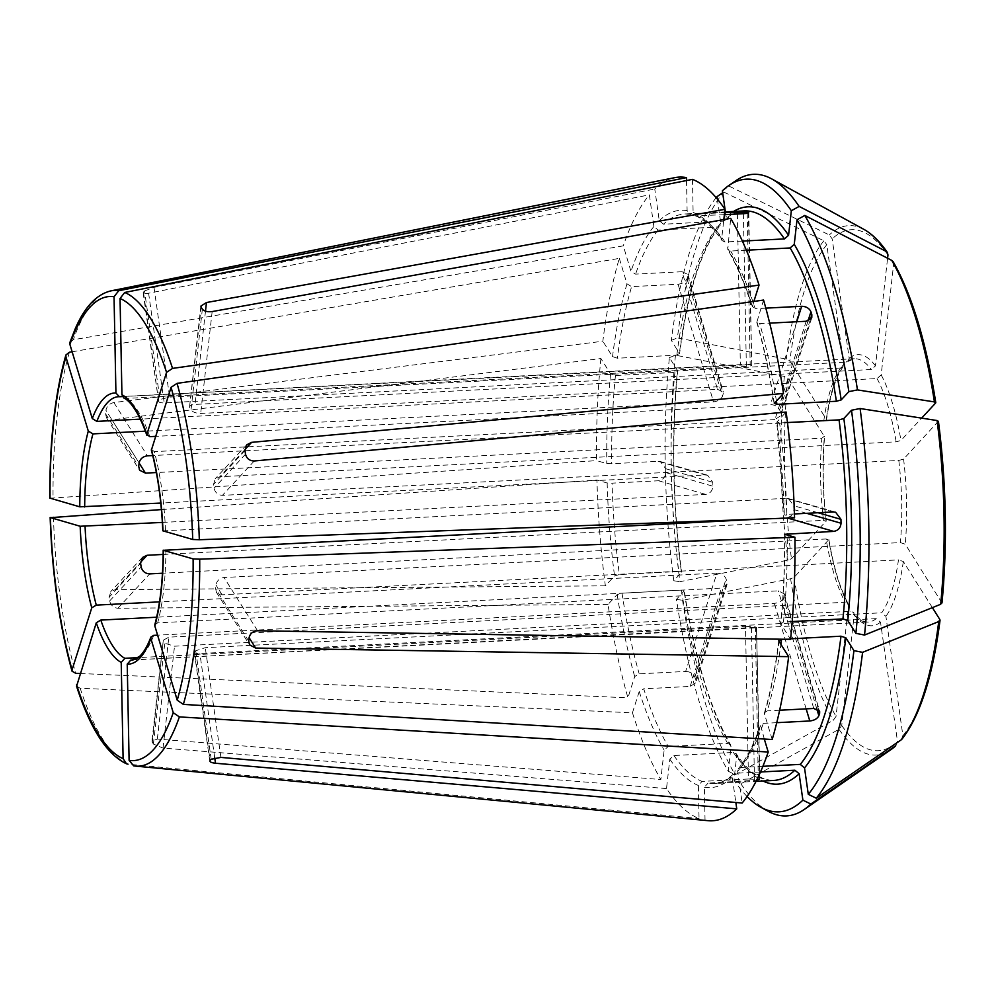 <?xml version="1.0" encoding="UTF-8"?>
<svg xmlns="http://www.w3.org/2000/svg" width="995" height="995" viewBox="0 0 995 995"><rect width="100%" height="100%" fill="white"/><g stroke="black" fill="none" stroke-linecap="round" stroke-linejoin="round"><path stroke-width="0.75" stroke-dasharray="4.97 3.73" d="M69.961 342.292L73.369 339.73L623.293 245.864L630.967 271.324L635.581 274.123L682.035 271.722L717.519 389.356L140.332 419.144M717.345 199.05L720.753 223.067L719.994 225.728L717.569 226.984L658.105 230.044L653.864 226.512L649.362 194.858A322.256 97.983 -93 0 0 623.293 245.864M792.194 621.539L783.488 621.987L780.913 623.989L790.59 639.362M784.545 534.178C784.819 565.347 783.55 595.085 780.739 623.38L780.913 623.989A289.06 87.883 -93 0 0 784.732 534.315M787.468 422.539L779.582 422.95L776.946 421.967L786.137 412.042M794.445 513.955L786.871 514.34A285.155 86.702 -93 0 0 779.582 422.95M941.979 602.97L905.276 544.228L900.413 542.598L224.037 577.51C219.572 578.257 216.86 580.744 215.927 584.96A131.837 40.086 87 0 1 215.542 588.418L216.388 592.087L222.096 594.799L898.473 559.886A131.837 40.086 87 0 1 881.657 612.796L205.281 647.695L195.741 650.742A131.837 40.086 87 0 1 194.659 651.912L194.386 652.571M938.422 421.233L903.597 459.093L898.808 460.449L222.432 495.348C217.942 495.037 215.144 492.649 214.037 488.184A131.837 40.086 87 0 0 213.502 484.465L215.218 478.906L219.783 476.742L896.147 441.83L900.948 440.474L921.644 418.124M72.125 351.782L619.313 258.377A322.256 97.983 -93 0 0 602.846 341.235L113.865 402.552C109.562 403.535 106.913 406.109 105.918 410.276L139.101 462.961L111.925 419.84L106.39 417.415L105.532 413.733A245.678 74.7 87 0 1 105.918 410.276M674.908 372.441A285.155 86.702 -93 0 0 678.801 571.491L681.575 572.113C672.782 502.91 671.463 435.885 677.645 371.048L677.483 370.451A289.06 87.883 -93 0 0 681.438 572.461L673.777 580.744A316.746 96.304 -93 0 1 669.411 357.628L677.483 370.451L674.908 372.441L615.445 375.513L610.582 373.896L600.905 358.523L111.925 419.84M600.905 358.523A322.256 97.983 -93 0 0 596.552 460.623L606.763 463.57L611.689 463.732L658.143 461.332L705.318 474.963L160.767 503.06M50.036 498.234L596.552 460.623M763.563 300.055L756.797 322.243M774.297 403.348A289.06 87.883 -93 0 0 756.809 321.348L759.732 323.649L769.695 323.139M746.362 250.218L730.691 251.026L727.768 249.546L730.678 218.353M765.814 308.139L755.217 308.686A285.155 86.702 -93 0 0 730.691 251.026M893.187 261.76L893.647 264.023L881.172 374.904L877.068 378.56L200.691 413.46C196.102 413.36 192.881 412.179 191.015 409.915A131.837 40.086 87 0 0 189.883 408.112C189.013 406.06 190.729 404.828 194.995 404.418L871.371 369.518L875.476 365.861L887.59 258.24M731.026 746.673L730.629 744.894C710.355 709.348 694.883 657.956 684.237 590.707L684.087 591.08A289.06 87.883 -93 0 0 731.026 746.673L728.265 771.2A316.746 96.304 -93 0 1 676.438 599.351L684.087 591.08L681.451 590.097L621.999 593.169L617.198 594.525L608.02 604.45A322.256 97.983 -93 0 0 627.932 697.818L634.698 676.538L639.2 673.851L685.654 671.451L716.91 573.095C721.45 573.344 724.509 575.284 726.076 578.928A131.837 40.086 -93 0 0 726.972 581.913L726.947 584.575L721.412 588.07L156.663 617.211M692.47 179.361L693.117 212.408L695.43 215.828L724.385 214.684M742.394 241.088L725.007 241.984L722.171 240.666L721.673 238.713L723.825 219.584M725.392 211.885L726.151 217.233L725.119 220.193L722.967 221.151L663.503 224.211L659.262 220.679L654.76 189.025A322.256 97.983 -93 0 1 674.772 177.657M724.609 212.631L690.903 214.373A285.155 86.702 -93 0 0 684.771 213.975A285.155 86.702 -93 0 0 663.503 224.211M735.765 180.742A321.211 97.659 -93 0 0 729.148 186.189A1183624.177 1081158.58 -137.2 0 1 829.295 234.957L832.181 238.862L849.183 358.262L847.939 361.421L845.999 362.18L169.623 397.092L159.984 399.468A131.837 40.086 87 0 0 158.901 400.637C158.143 402.142 159.921 402.913 164.225 402.925L840.588 368.013L843.138 366.62L843.772 364.095L826.783 244.695A260.839 79.301 -93 0 0 789.856 360.949L826.497 419.567M722.395 190.829L729.148 186.189M76.59 686.214L80.197 688.254L632.447 712.793A322.256 97.983 -93 0 0 660.829 779.533L157.347 739.049L151.999 741.014L152.285 742.245L163.342 640.158L168.814 637.161L845.19 602.261A131.837 40.086 87 0 1 826.099 538.979L162.471 573.219M747.071 796.51A316.746 96.304 -93 0 1 733.962 780.242L736.723 755.715L736.213 753.775L733.39 752.444L673.926 755.516L669.822 759.173L666.513 788.575A322.256 97.983 -93 0 0 699.037 818.524L698.39 785.478L702.022 781.398L748.476 778.998L745.479 626.278L138.081 657.62M716.176 197.669A316.746 96.304 -93 0 0 671.351 340.34L679.573 353.797C687.781 291.97 701.276 249.285 720.044 225.753M720.753 223.067A289.06 87.883 -93 0 0 679.423 353.163L676.849 355.165L617.385 358.225L612.534 356.608L602.846 341.235M682.035 271.722L687.856 274.396L687.843 276.224A285.155 86.702 -93 0 0 687.047 278.724C685.605 281.796 682.607 283.637 678.068 284.234L631.614 286.635A285.155 86.702 -93 0 0 617.385 358.225M619.313 258.377L626.987 283.836L631.614 286.635M722.668 192.756L723.751 192.023A321.211 97.659 -93 0 0 677.408 337.89A1183624.19 538040.964 -173.6 0 1 786.299 359.108L789.856 360.949M671.351 340.34L677.408 337.89M723.751 192.023A1183624.177 1081158.58 -137.2 0 1 823.885 240.79L826.783 244.695M133.703 765.876L705.032 820.266A322.256 97.983 -93 0 0 707.955 820.676M658.143 461.332L660.444 461.63L665.68 468.707A285.155 86.702 -93 0 0 665.754 472.588C665.344 477.264 662.944 479.988 658.516 480.759L612.062 483.16A285.155 86.702 -93 0 0 619.35 574.55L614.549 575.918L605.358 585.831A322.256 97.983 -93 0 1 596.938 480.05L607.149 482.998L612.062 483.16M678.801 571.491L619.35 574.55M669.411 357.628L675.468 355.178A1183624.19 538040.964 -173.6 0 1 784.358 376.396L787.903 378.237L824.569 436.817M675.468 355.178A321.211 97.659 -93 0 0 679.908 581.689A1183624.177 320253.76 171.9 0 0 787.953 560.135L791.448 558.755L826.223 520.994C822.89 492.115 822.343 464.043 824.581 436.793M673.777 580.744L679.908 581.689M154.847 624.785L157.67 622.858L778.289 590.843L784.197 593.816L784.222 595.731A131.837 40.086 -93 0 1 783.426 598.231C781.921 601.129 778.886 602.846 774.321 603.356L157.608 635.171M730.629 744.894L727.706 743.414L668.242 746.474L664.138 750.13L660.829 779.533M685.654 671.451C690.219 671.662 693.291 673.565 694.871 677.16A285.155 86.702 -93 0 0 695.766 680.145L695.729 682.844L690.169 686.413L643.715 688.814A285.155 86.702 -93 0 0 668.242 746.474M632.447 712.793L639.213 691.513L643.715 688.814M676.438 599.351L682.558 600.308A1183624.177 320253.76 171.9 0 0 790.602 578.754L794.097 577.374L828.86 539.601M682.558 600.308A321.211 97.659 -93 0 0 735.181 774.769A1183624.314 990948.273 147.8 0 0 833.3 720.28L836.036 716.412L848.511 605.532L848.163 603.816L845.19 602.261M728.265 771.2L735.181 774.769M162.993 530.882L786.137 498.308L788.45 498.619L793.836 505.734A131.837 40.086 -93 0 1 793.91 509.614C793.438 514.278 790.975 516.99 786.523 517.748L760.491 519.091M151.389 449.317L154.312 451.63A131.837 40.086 87 0 1 165.506 530.335M745.479 626.278L755.329 626.937A131.837 40.086 -93 0 0 756.523 627.285L759.894 780.018L708.03 783.127A285.155 86.702 -93 0 0 714.161 783.525A285.155 86.702 -93 0 0 735.417 773.289L733.278 774.234L732.233 777.207L735.84 802.48M748.476 778.998L758.314 779.471A285.155 86.702 -93 0 0 759.521 779.819L756.523 627.285L133.119 659.921M760.479 771.996L735.417 773.289M705.032 820.266L704.385 787.207L708.03 783.127M733.962 780.242L740.877 783.811A1183624.19 990948.173 147.8 0 0 838.984 729.31L841.733 725.454L854.207 614.574L853.635 612.522L850.874 611.291L174.511 646.203L164.76 643.28A131.837 40.086 87 0 1 163.628 641.464M895.749 745.715L897.502 741.561L880.513 622.173L876.259 618.629L199.883 653.528C195.605 653.678 193.863 653.143 194.659 651.912L210.107 760.429M740.877 783.811A321.211 97.659 -93 0 0 768.302 811.335M753.862 301.435L752.307 307.331C744.82 284.085 736.636 264.819 727.731 249.558M686.525 180.543L687.11 210.666L690.903 214.373L684.771 213.975L724.696 211.923M932.377 607.634L903.323 561.516L898.473 559.886M901.147 739.882L902.9 735.728L885.911 616.34L881.657 612.796M123.927 398.025L125.731 398.448A131.837 40.086 87 0 1 149.797 436.668M762.879 766.312L740.827 767.456L738.402 768.7L737.631 771.374L742.146 803.027M743.364 213.701L746.362 366.421C750.628 366.06 752.307 365.588 751.387 365.003A131.837 40.086 -93 0 0 750.18 364.655L122.46 396.582M666.513 788.575L163.043 748.091L174.511 646.203M806.186 321.261L774.931 419.604L780.565 415.798L780.64 413.012A131.837 40.086 -93 0 0 779.732 410.027C778.115 406.569 775.005 404.766 770.428 404.642L155.506 436.37M727.37 247.755A289.06 87.883 -93 0 1 752.295 306.373L755.217 308.686M608.02 604.45L117.895 608.256C113.567 607.796 110.818 605.358 109.661 600.93A245.678 74.7 87 0 1 109.127 597.199L140.606 563.207M848.511 605.532A135.743 41.268 87 0 1 828.736 539.962L826.099 538.979M163.155 554.439L823.45 520.36L826.086 521.343A135.743 41.268 87 0 1 824.42 436.208L821.845 438.21L156.364 472.55M776.747 722.681L763.352 723.377L760.578 725.156L764.297 739.036M143.193 292.816L143.454 292.132A245.678 74.7 87 0 1 144.536 290.963L159.984 399.468M144.536 290.963L154.001 287.381L654.76 189.025M80.197 688.254A238.153 72.411 -93 0 0 128.019 764.185L699.037 818.524M705.318 474.963L707.619 475.262L712.806 482.314A131.837 40.086 -93 0 0 712.88 486.207C712.495 490.883 710.107 493.619 705.704 494.391L162.384 522.425M790.652 638.802L782.431 639.225M717.519 389.356L723.303 391.918L723.278 393.709A131.837 40.086 -93 0 0 722.494 396.209C721.064 399.343 718.079 401.234 713.552 401.868L145.394 431.183M158.64 401.408L143.454 292.132C142.695 293.5 144.412 293.861 148.603 293.214L649.362 194.858M605.358 585.831L115.246 589.649L110.831 591.664L109.127 597.199M152.285 742.245A245.678 74.7 87 0 0 153.417 744.049L163.043 748.091M751.722 365.289L748.402 212.98M746.362 366.421L125.731 398.448M843.772 364.095A135.743 41.268 87 0 0 826.36 418.92L823.785 420.922L152.72 455.548M772.182 739.509L764.508 714.049L764.521 712.731L767.319 710.865A285.155 86.702 -93 0 0 780.888 644.325M794.557 517.835L784.184 514.763L776.796 422.315M776.821 422.315L776.946 421.967A289.06 87.883 -93 0 1 784.346 514.888L786.871 514.34M161.414 509.577L596.938 480.05M80.172 673.491L627.932 697.818M189.585 406.918L201.214 307.343M716.91 573.095L159.511 601.863M779.645 710.231L767.319 710.865M774.931 419.604L154.312 451.63M110.868 290.888A238.153 72.411 -93 0 0 73.369 339.73M845.999 362.18A131.837 40.086 87 0 1 854.332 358.747L118.492 396.719A131.837 40.086 87 0 1 119.723 396.719M658.105 230.044A285.155 86.702 -93 0 0 635.581 274.123M653.864 226.512A289.06 87.883 -93 0 0 630.967 271.324M783.488 621.987A285.155 86.702 -93 0 0 787.256 535.049M941.78 602.199A260.839 79.301 -93 0 0 938.235 421.681M903.597 459.093A135.743 41.268 87 0 1 905.276 544.228M898.808 460.449A131.837 40.086 87 0 1 900.413 542.598M69.389 352.242A238.153 72.411 -93 0 0 53.046 497.475M615.445 375.513A285.155 86.702 -93 0 0 611.689 463.732M610.582 373.896A289.06 87.883 -93 0 0 606.763 463.57M776.423 401.06A285.155 86.702 -93 0 0 759.732 323.649M935.586 403.062A260.839 79.301 -93 0 0 893.647 264.023M881.172 374.904A135.743 41.268 87 0 1 900.948 440.474M53.431 516.903A238.153 72.411 -93 0 0 75.682 673.292M621.999 593.169A285.155 86.702 -93 0 0 639.2 673.851M617.198 594.525A289.06 87.883 -93 0 0 634.698 676.538M721.673 238.713A289.06 87.883 -93 0 0 693.117 212.408M725.007 241.984A285.155 86.702 -93 0 0 696.91 216.102M733.564 211.462A289.06 87.883 -93 0 0 726.151 217.233M725.144 220.243C731.611 214.236 737.967 211.127 744.235 210.903A285.155 86.702 -93 0 0 722.967 221.151M887.963 254.981A260.839 79.301 -93 0 0 832.181 238.862M849.183 358.262A135.743 41.268 87 0 1 875.476 365.861M863.921 229.385A265.068 80.595 -93 0 0 829.295 234.957M673.926 755.516A285.155 86.702 -93 0 0 702.022 781.398M669.822 759.173A289.06 87.883 -93 0 0 698.39 785.478M717.569 226.984A285.155 86.702 -93 0 0 676.849 355.165M626.987 283.836A289.06 87.883 -93 0 0 612.534 356.608M823.885 240.79A265.068 80.595 -93 0 0 786.299 359.108M153.69 635.37A131.837 40.086 87 0 1 132.086 660.033L867.926 622.062A131.837 40.086 87 0 1 850.874 611.291M607.149 482.998A289.06 87.883 -93 0 0 614.549 575.918M787.903 378.237A260.839 79.301 -93 0 0 791.448 558.755M784.358 376.396A265.068 80.595 -93 0 0 787.953 560.135M165.891 549.775A131.837 40.086 87 0 1 157.67 622.858M681.451 590.097A285.155 86.702 -93 0 0 727.706 743.414M639.213 691.513A289.06 87.883 -93 0 0 664.138 750.13M794.097 577.374A260.839 79.301 -93 0 0 836.036 716.412M790.602 578.754A265.068 80.595 -93 0 0 833.3 720.28M736.723 755.715A289.06 87.883 -93 0 0 762.954 781M733.39 752.444A285.155 86.702 -93 0 0 773.625 780.453C760.006 779.981 747.543 771.063 736.25 753.737M704.385 787.207A289.06 87.883 -93 0 0 732.233 777.207M841.733 725.454A260.839 79.301 -93 0 0 897.502 741.561M880.513 622.173A135.743 41.268 87 0 1 854.207 614.574M838.984 729.31A265.068 80.595 -93 0 0 890.774 749.757M687.11 210.666A289.06 87.883 -93 0 0 659.262 220.679M902.9 735.728A260.839 79.301 -93 0 0 939.827 619.487M903.323 561.516A135.743 41.268 87 0 1 885.911 616.34M211.189 759.26L195.741 650.742M220.902 757.406L205.281 647.695M747.208 213.291L750.18 364.655M808.039 320.925L779.732 410.027M810.278 319.694L780.64 413.012M796.759 321.746L770.428 404.642M109.661 600.93L141.141 566.926M117.895 608.256L149.723 573.879M818.064 512.736L793.836 505.734M806.709 513.321L793.91 509.614M787.704 518.084L786.523 517.748M105.532 413.733L138.715 466.419M818.661 709.895L784.222 595.731M816.795 708.85L783.426 598.231M806.149 708.863L774.321 603.356M154.001 287.381L169.623 397.092M758.314 779.471L755.329 626.937M202.358 309.147L191.015 409.915M205.492 311.149L194.995 404.418M695.766 680.145L726.972 581.913M694.871 677.16L726.076 578.928M690.169 686.413L721.412 588.07M244.981 450.461L213.502 484.465M245.516 454.18L214.037 488.184M244.919 449.591L219.783 476.742M665.754 472.588L712.88 486.207M665.68 468.707L712.806 482.314M222.096 594.799L215.927 584.96M248.725 641.103L215.542 588.418M687.047 278.724L722.494 396.209M687.843 276.224L723.278 393.709M678.068 284.234L713.552 401.868M148.603 293.214L164.225 402.925M113.865 402.552L147.409 455.822M115.246 589.649L140.544 562.324M153.417 744.049L164.76 643.28M157.347 739.049L168.814 637.161M754.484 780.739L751.486 628.019M214.721 757.78L199.883 653.528M813.773 708.465L778.289 590.843M257.581 630.768L224.037 577.51M833.325 511.952L786.137 498.308M254.26 460.971L222.432 495.348M212.159 311.572L200.691 413.46M737.394 214.012L740.355 364.692M740.827 767.456A285.155 86.702 -93 0 0 763.352 723.377M737.631 771.374A289.06 87.883 -93 0 0 760.528 726.561M823.785 420.922A131.837 40.086 87 0 1 840.588 368.013M764.508 714.049A289.06 87.883 -93 0 0 778.973 641.278M823.45 520.36A131.837 40.086 87 0 1 821.845 438.21M876.259 618.629A131.837 40.086 87 0 1 867.926 622.062C862.789 621.8 858.026 618.604 853.648 612.472M877.068 378.56A131.837 40.086 87 0 1 896.147 441.83M847.951 361.459L854.332 358.747A131.837 40.086 87 0 1 871.371 369.518M658.516 480.759L705.704 494.391M756.772 322.243C763.799 346.956 769.583 374.12 774.147 403.734M695.418 215.853C704.074 219.198 712.992 227.482 722.146 240.703M733.24 774.197C726.785 780.192 720.43 783.301 714.161 783.525L756.026 781.361M143.156 292.816L158.603 401.42M142.36 557.449L110.756 591.59M727.009 584.6L695.791 682.868M163.304 640.146L151.949 741.014M194.348 652.558L209.808 761.175M784.247 593.791L819.693 711.313M216.325 592.137L249.583 644.947M788.475 498.582L835.651 512.214M246.748 444.69L215.156 478.831M748.762 212.731L751.76 365.302M738.352 768.675C746.536 758.737 753.924 744.223 760.553 725.131M843.188 366.62C835.812 376.894 830.253 394.555 826.522 419.604M764.483 712.731C770.59 691.911 775.354 667.869 778.799 640.618M828.885 539.564C833.574 567.013 840.016 588.431 848.213 603.816M200.891 306.05L189.535 406.918M811.845 317.567L780.627 415.835M660.456 461.593L707.619 475.224M687.906 274.384L723.353 391.906M106.316 417.465L139.574 470.262"/><path stroke-width="1.49" d="M140.332 419.144L96.888 421.382L92.274 418.572L69.911 344.432L69.961 342.292L75.21 328.835C84.637 307.02 96.527 294.371 110.868 290.888L674.772 177.657A322.256 97.983 -93 0 1 686.463 177.62L686.525 180.543M92.274 418.572A135.743 41.268 87 0 1 115.93 393.013L114.039 296.759L118.728 290.727L686.463 177.62M115.93 393.013L119.363 396.719M782.431 639.225L778.973 641.278L788.649 656.65L255.64 648.056L249.111 637.683C250.106 633.479 252.929 631.191 257.581 630.768L790.59 639.362A322.256 97.983 -93 0 0 794.943 537.263L784.557 534.203M784.732 534.315L833.698 531.38L787.704 518.084M847.802 620.532A289.06 87.883 -93 0 0 843.847 418.522L851.509 410.238A316.746 96.304 -93 0 1 855.887 633.355L847.802 620.532L842.952 618.915L792.194 621.539M843.847 418.522L839.046 419.878L787.468 422.539M833.698 531.38C838.138 530.609 840.588 527.897 841.036 523.233A285.155 86.702 -93 0 0 840.949 519.353L835.626 512.251L833.325 511.952L794.445 513.955M855.887 633.355L864.543 635.046A321.211 97.659 -93 0 0 860.103 408.522A1183624.302 320253.797 -8.1 0 1 937.079 420.537L938.235 421.681M851.509 410.238L860.103 408.522M864.543 635.046A1183624.19 538040.964 6.4 0 0 940.685 604.276L941.78 602.199M160.767 503.06L79.774 506.828A135.743 41.268 87 0 1 88.294 431.084L65.931 356.944L65.931 354.979L69.389 352.242L72.125 351.782M79.774 506.828L49.775 498.06C49.539 441.73 54.924 394.045 65.894 354.979M88.294 431.084L92.921 433.895L145.394 431.183M841.198 399.903A289.06 87.883 -93 0 0 794.259 244.297L797.02 219.783A316.746 96.304 -93 0 1 848.859 391.632L841.198 399.903L836.397 401.259L776.933 404.331L774.297 403.348L783.488 393.435A322.256 97.983 -93 0 0 763.563 300.055L177.06 383.361L171.078 387.329L151.377 450.2C157.67 474.279 161.488 501.144 162.807 530.795L192.731 539.477L199.323 539.738L794.557 517.835A322.256 97.983 -93 0 0 786.137 412.042L254.26 460.971C249.583 460.872 246.673 458.608 245.516 454.18A245.678 74.7 87 0 0 244.981 450.461L246.822 444.765L251.611 442.352L783.488 393.435M794.259 244.297L790.154 247.954L746.362 250.218M769.695 323.139L806.186 321.261L811.783 317.542L811.845 314.781A285.155 86.702 -93 0 0 810.937 311.796C809.333 308.288 806.236 306.448 801.671 306.286L765.814 308.139M848.859 391.632L857.454 389.916A1183624.302 320253.797 -8.1 0 1 934.429 401.918L935.586 403.062L921.644 418.124M857.454 389.916A321.211 97.659 -93 0 0 804.818 215.442A1183624.314 990948.273 -32.2 0 1 891.744 260.392L893.187 261.76C911.98 294.93 926.171 341.882 935.773 402.602L935.586 403.062M797.02 219.783L804.818 215.442M159.511 601.863L96.279 605.122L91.764 607.821A135.743 41.268 87 0 1 80.16 526.255L50.148 517.499C52.15 574.326 59.451 625.544 72.013 671.165M91.764 607.821L72.063 669.809A232.345 70.645 -93 0 1 50.409 517.674L161.414 509.577M72.063 669.809L72.05 671.177L75.682 673.292L80.172 673.491M80.16 526.255L162.384 522.425M723.825 219.584L724.982 209.311A322.256 97.983 -93 0 0 692.47 179.361L124.736 292.468L120.047 298.488L121.937 394.741L123.927 398.025M725.392 211.885L722.395 190.829A316.746 96.304 -93 0 1 728.875 185.493A316.746 96.304 -93 0 1 791.323 210.741L788.575 235.268L784.458 238.912L742.394 241.088M748.737 212.731L748.389 212.47A285.155 86.702 -93 0 0 747.183 212.122L724.609 212.631M748.402 212.98L748.389 212.47C749.31 212.98 747.631 213.39 743.364 213.701L724.385 214.684M791.323 210.741L799.134 206.413A1183624.19 990948.173 -32.2 0 1 886.06 251.362L887.366 252.506L887.963 254.981L887.59 258.24M799.134 206.413A321.211 97.659 -93 0 0 771.697 178.889A321.211 97.659 -93 0 0 735.765 180.742L728.875 185.493M138.081 657.62L124.86 658.304L121.216 662.396A135.743 41.268 87 0 1 96.279 622.795L76.59 686.214M121.216 662.396L123.106 758.65L126.477 763.774L128.019 764.185M96.279 622.795L100.793 620.084L156.663 617.211M716.176 197.669A316.746 96.304 -93 0 1 716.997 196.662L717.345 199.05M716.997 196.662L722.668 192.756M157.608 635.171L153.69 635.37L150.941 637.098L150.879 638.566A135.743 41.268 87 0 1 127.223 664.125L129.101 760.379L133.703 765.876L135.395 766.088A238.153 72.411 -93 0 0 179.386 716.91L768.215 752.021L764.297 739.036M150.879 638.566L173.242 712.706L179.386 716.91M127.223 664.125L130.855 660.033L133.119 659.921M154.81 624.798C160.232 604.251 163.018 579.376 163.192 550.16L163.379 550.31A135.743 41.268 87 0 1 154.859 626.054L177.222 700.194L183.354 704.398L772.182 739.509A322.256 97.983 -93 0 0 788.649 656.65M760.491 519.091L163.379 550.31L193.117 558.904L199.696 559.165L794.943 537.263M154.859 626.054L154.847 624.785M747.071 796.51A316.746 96.304 -93 0 0 760.964 807.318A316.746 96.304 -93 0 0 802.89 800.154L799.134 773.749L794.881 770.217L760.479 771.996M134.014 765.914A238.153 72.411 -93 0 0 135.395 766.088L707.955 820.676A322.256 97.983 -93 0 0 736.748 808.86L735.84 802.48M760.964 807.318L768.302 811.335A321.211 97.659 -93 0 0 804.246 809.482A321.211 97.659 -93 0 0 810.85 804.035A1183624.177 1081158.58 42.8 0 0 895.749 745.715L890.774 749.757A265.068 80.595 -93 0 0 895.749 745.715M802.89 800.154L810.85 804.035M121.937 394.741A135.743 41.268 87 0 1 146.874 434.355L166.563 372.366L172.545 368.399L759.048 285.092A322.256 97.983 -93 0 0 730.678 218.353L212.159 311.572C207.507 312.094 204.249 311.286 202.358 309.147A245.678 74.7 87 0 0 201.214 307.343L200.94 306.062L206.462 302.53L205.492 311.149M759.048 285.092L753.862 301.435M762.879 766.312L800.279 764.384L804.532 767.916L808.288 794.321A316.746 96.304 -93 0 0 853.934 650.643L845.862 637.82L841.011 636.203L790.652 638.802M853.934 650.643L862.59 652.334A1183624.19 538040.964 6.4 0 0 938.745 621.564L939.827 619.487L932.377 607.634M808.288 794.321L816.248 798.201A321.211 97.659 -93 0 0 862.59 652.334M155.506 436.37L149.797 436.668L146.874 434.355L146.887 435.325M768.215 752.021A322.256 97.983 -93 0 1 742.146 803.027L220.902 757.406L211.189 759.26A245.678 74.7 87 0 1 210.107 760.429C209.336 761.797 211.139 762.73 215.505 763.24L736.748 808.86M816.248 798.201A1183624.177 1081158.58 42.8 0 0 901.147 739.882L902.005 739.086C920.101 715.853 932.775 676.252 940.039 620.295M162.471 573.219L149.723 573.879C145.183 573.617 142.322 571.304 141.141 566.926A131.837 40.086 87 0 1 140.606 563.207L142.447 557.511L147.073 555.272L163.155 554.439M156.364 472.55L145.469 473.11L139.636 470.212L138.715 466.419A131.837 40.086 87 0 1 139.101 462.961C140.121 458.869 142.894 456.494 147.409 455.822L152.72 455.548M776.747 722.681L809.806 720.977C814.358 720.43 817.38 718.676 818.86 715.716A285.155 86.702 -93 0 0 819.656 713.216L818.661 709.895M724.982 209.311L206.462 302.53M249.111 637.646A245.678 74.7 87 0 1 248.725 641.103L249.658 644.897L255.64 648.056M778.824 640.643L778.973 641.278M940.026 620.283L939.827 619.487M209.845 761.163L210.107 760.429M779.645 710.231L813.773 708.465L819.644 711.325L819.656 713.216M122.46 396.582L119.723 396.719M114.039 296.759A232.345 70.645 -93 0 0 69.911 344.432M118.728 290.727A238.153 72.411 -93 0 0 110.868 290.888M96.888 421.382A131.837 40.086 87 0 1 118.492 396.719L119.375 396.719M787.256 535.049A285.155 86.702 -93 0 0 787.244 533.78M842.952 618.915A285.155 86.702 -93 0 0 839.046 419.878M940.685 604.276A265.068 80.595 -93 0 0 937.079 420.537M65.931 356.944A232.345 70.645 -93 0 0 50.036 498.234M84.687 506.99A131.837 40.086 87 0 1 92.921 433.895M776.933 404.331A285.155 86.702 -93 0 0 776.423 401.06M836.397 401.259A285.155 86.702 -93 0 0 790.154 247.954M934.429 401.918A265.068 80.595 -93 0 0 891.744 260.392M96.279 605.122A131.837 40.086 87 0 1 89.115 569.613A131.837 40.086 87 0 1 85.073 526.417M788.575 235.268A289.06 87.883 -93 0 0 733.564 211.462M784.458 238.912A285.155 86.702 -93 0 0 744.235 210.903L724.696 211.923M886.06 251.362A265.068 80.595 -93 0 0 863.921 229.385L771.697 178.889M76.578 684.784A232.345 70.645 -93 0 0 123.106 758.65M124.86 658.304A131.837 40.086 87 0 1 100.793 620.084M129.101 760.379A232.345 70.645 -93 0 0 173.242 712.706M150.917 637.049C147.26 646.501 143.417 652.994 139.387 656.538L132.086 660.033A131.837 40.086 87 0 1 130.855 660.033M177.222 700.194A232.345 70.645 -93 0 0 193.117 558.904M183.354 704.398A238.153 72.411 -93 0 0 199.696 559.165M192.731 539.477A232.345 70.645 -93 0 0 171.078 387.329M199.323 539.738A238.153 72.411 -93 0 0 177.06 383.361M151.389 449.317A135.743 41.268 87 0 1 162.993 530.882M762.954 781A289.06 87.883 -93 0 0 799.134 773.749M756.026 781.361L773.625 780.453A285.155 86.702 -93 0 0 794.881 770.217M804.532 767.916A289.06 87.883 -93 0 0 845.862 637.82M800.279 764.384A285.155 86.702 -93 0 0 841.011 636.203M166.563 372.366A232.345 70.645 -93 0 0 120.047 298.488M172.545 368.399A238.153 72.411 -93 0 0 124.736 292.468M747.183 212.122L747.208 213.291M810.937 311.796L808.039 320.925M811.845 314.781L810.278 319.694M801.671 306.286L796.759 321.746M840.949 519.353L818.064 512.736M841.036 523.233L806.709 513.321M139.101 462.998L145.469 473.11M818.86 715.716L816.795 708.85M809.806 720.977L806.149 708.863M251.611 442.352L244.919 449.591M140.544 562.324L147.073 555.272M215.505 763.24L214.721 757.78M737.357 211.972L737.394 214.012M780.888 644.325A285.155 86.702 -93 0 0 781.548 639.275M901.147 739.882A265.068 80.595 -93 0 0 938.745 621.564M941.991 602.958C947.514 544.302 946.332 483.732 938.422 421.246M863.921 229.385C872.167 233.974 879.978 241.673 887.366 252.494M76.565 686.251C90.172 728.589 106.801 754.434 126.465 763.787M890.774 749.757L804.246 809.482M146.874 435.362C137.36 408.286 128.206 399.866 123.902 398.05"/></g></svg>
